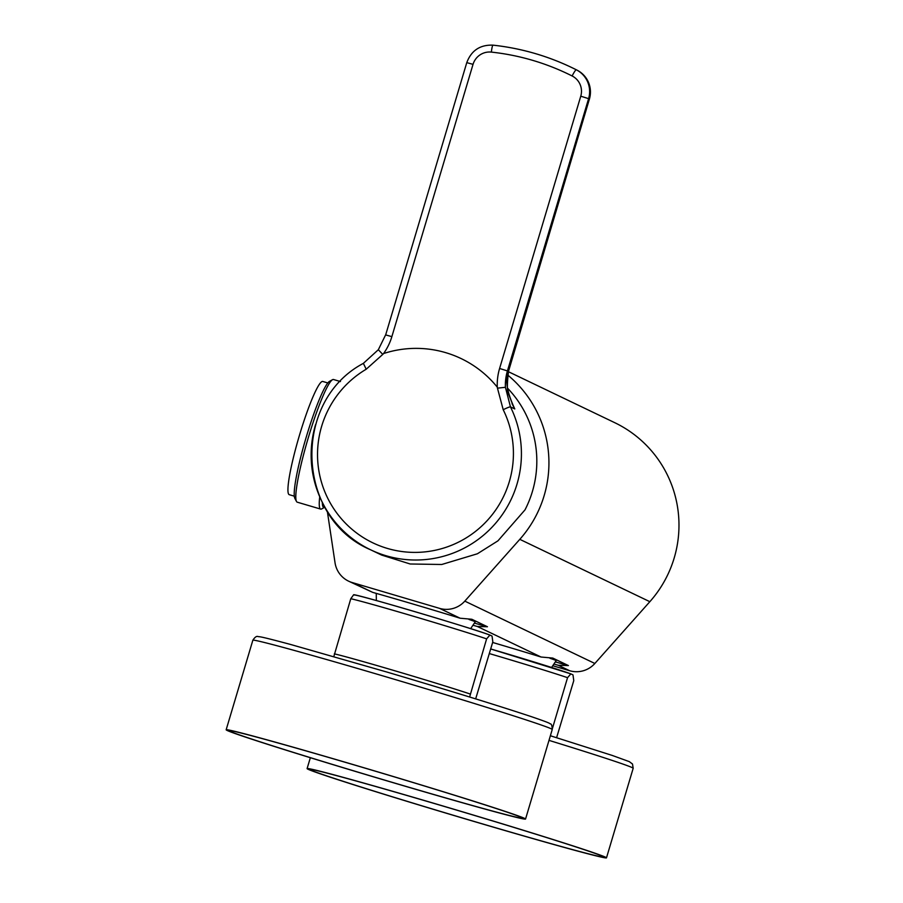 <?xml version="1.0" encoding="UTF-8"?>
<svg xmlns="http://www.w3.org/2000/svg" width="903" height="903" viewBox="0 0 903 903"><rect width="100%" height="100%" fill="white"/><g stroke="black" fill="none" stroke-linecap="round" stroke-linejoin="round"><path stroke-width="1.35" d="M327.315 511.222L335.036 562.772A24.595 24.415 -64.4 0 0 352.193 582.548L439.592 608.374A24.595 24.415 -64.4 0 0 464.808 601.127L594.851 663.479A24.595 24.415 115.6 0 1 569.646 670.726L552.749 665.737M594.851 663.479L649.844 601.691A114.388 113.541 -64.4 0 0 614.74 422.683L508.423 371.709M492.632 642.462A91.011 1.75 16.6 0 1 541.055 657.023L552.771 658.073L568.405 665.567L558.302 665.285A91.011 1.75 16.6 0 1 553.889 664.044M348.581 581.16L372.713 592.379A91.011 1.75 16.6 0 1 460.112 618.216L471.829 619.266L487.462 626.761L477.348 626.479A91.011 1.75 16.6 0 1 472.946 625.237M555.345 661.899A91.011 1.75 -163.4 0 0 568.405 665.567M551.598 667.464L556.18 660.646A51.663 0.993 -163.4 0 0 549.927 658.264M464.808 601.127L519.801 539.339A114.388 113.541 -64.4 0 0 507.734 375.061M324.877 507.147A61.494 7.382 -73.5 0 1 324.708 507.249A61.494 7.382 -73.5 0 1 322.337 502.395M324.708 507.249L321.705 508.908A63.955 7.687 -73.5 0 1 320.678 509.1A63.955 7.687 -73.5 0 1 319.73 496.808M320.678 509.1L297.256 502.181A63.955 7.687 -73.5 0 1 296.5 501.47A63.955 7.687 -73.5 0 1 308.374 437.481A63.955 7.687 -73.5 0 1 332.496 379.7A63.955 7.687 -73.5 0 1 333.523 379.508L340.476 381.563M296.5 501.47L294.886 498.445A61.494 7.382 -73.5 0 1 306.298 436.917A61.494 7.382 -73.5 0 1 329.493 381.359L332.496 379.7M327.8 382.951L322.755 381.461A59.034 7.089 106.5 0 0 299.548 434.975A59.034 7.089 -73.5 0 0 289.287 494.686L294.333 496.187M473.601 821.279A153.25 2.946 -163.4 0 0 603.655 857.003A153.25 2.946 -163.4 0 0 439.987 805.171A153.25 2.946 16.6 0 0 309.932 769.446A153.25 2.946 16.6 0 0 473.601 821.279M473.928 821.437A156.208 3.002 -163.4 0 0 606.489 857.85A156.208 3.002 -163.4 0 0 439.659 805.013A156.208 3.002 16.6 0 0 307.099 768.6A156.208 3.002 16.6 0 0 473.928 821.437M550.57 735.821L550.683 734.703M552.444 728.371L567.558 677.668L570.854 673.875L572.987 674.88L573.766 680.648L556.609 737.683M392.658 782.472A153.25 2.946 -163.4 0 0 522.713 818.197A153.25 2.946 -163.4 0 0 359.033 766.354A153.25 2.946 16.6 0 0 228.978 730.64A153.25 2.946 16.6 0 0 392.658 782.472M392.986 782.63A156.208 3.002 -163.4 0 0 525.546 819.044A156.208 3.002 -163.4 0 0 358.717 766.207A156.208 3.002 16.6 0 0 226.156 729.793A156.208 3.002 16.6 0 0 392.986 782.63M469.628 697.003L486.615 638.861L489.911 635.069L492.045 636.073L492.824 641.841L475.667 698.877M489.911 635.069C474.256 628.838 352.08 592.695 353.615 594.806L350.782 598.712L333.817 656.583M474.391 623.093A91.011 1.75 -163.4 0 0 487.462 626.761M470.644 628.657L475.238 621.84A51.663 0.993 -163.4 0 0 468.984 619.458M512.486 404.567A105.775 104.985 115.6 0 1 514.789 408.946C506.978 392.286 504.856 379.768 508.434 371.404L507.43 370.93A49.202 48.83 -64.4 0 0 505.42 387.297L510.455 406.869A105.775 104.985 115.6 0 1 516.99 484.155A105.775 104.985 115.6 0 1 370.557 549.769L381.619 555.063L410.165 563.991L441.759 564.488L477.394 553.776L497.948 540.841L525.004 509.868A105.775 104.985 -64.4 0 0 532.386 491.537A105.775 104.985 -64.4 0 0 507.565 388.211M505.42 387.297L497.463 388.155L503.208 409.725A7.382 0.711 153.6 0 1 510.455 406.869L514.789 408.946L512.012 403.652M513.412 406.395L508.852 394.758C507.012 392.41 506.91 384.554 508.547 371.189L589.411 99.048L508.434 371.404A7.382 1.975 14.5 0 0 508.547 371.189A7.382 1.975 14.5 0 0 508.558 370.93M497.463 388.155L497.282 387.161A105.775 104.985 -64.4 0 0 383.572 353.547L382.782 354.405L378.323 349.732L385.604 334.9L391.868 336.627L473.037 64.35A17.225 17.089 115.6 0 1 491.356 52.103A238.606 236.834 115.6 0 1 572.13 75.976A17.225 17.089 115.6 0 1 580.764 96.192L499.596 368.469A56.573 56.155 -64.4 0 0 497.282 387.161M503.208 409.725A98.54 97.817 115.6 0 1 509.292 481.728A98.54 97.817 115.6 0 1 387.331 548.414A98.54 97.817 115.6 0 1 321.66 426.261A98.54 97.817 115.6 0 1 366.2 369.237L382.782 354.405M558.302 665.285L569.646 670.726M439.592 608.374L460.112 618.216M477.348 626.479L541.055 657.023M352.193 582.548L372.713 592.379M649.844 601.691L519.801 539.339M548.99 740.37A156.208 3.002 16.6 0 1 633.184 768.284L606.489 857.85M567.558 677.668A76.744 1.479 -163.4 0 0 489.324 653.569M570.854 673.875L490.701 648.952A71.834 1.377 16.6 0 1 570.628 673.807M552.241 729.477C552.105 725.583 551.428 723.698 550.198 723.845C549.126 723.213 550.74 723.28 531.235 716.61C498.287 705.672 450.326 690.863 387.353 672.182L290.687 644.494C262.987 637.055 260.098 636.683 258.168 636.626C256.734 635.825 254.962 637.021 252.851 640.227A156.208 3.002 16.6 0 1 385.412 676.64A156.208 3.002 16.6 0 1 552.241 729.477L525.546 819.044M334.336 653.862A76.744 1.479 16.6 0 1 396.936 671.392A76.744 1.479 16.6 0 1 470.17 694.012M486.615 638.861A76.744 1.479 -163.4 0 0 413.382 616.241A76.744 1.479 -163.4 0 0 350.782 598.712M354.371 595.043A71.834 1.377 16.6 0 1 414.285 611.478A71.834 1.377 16.6 0 1 489.686 635.001M466.828 62.657L466.772 62.634C471.332 50.512 480.069 44.687 492.959 45.15A7.382 0.847 96.2 0 0 492.959 45.15A245.988 244.16 115.6 0 1 571.825 67.59A245.988 244.16 115.6 0 1 576.261 69.768L577.073 70.163A24.595 24.415 -64.4 0 1 589.411 99.048L588.598 98.653L507.43 370.93L499.596 368.469M383.572 353.547A56.573 56.155 -64.4 0 0 391.868 336.627M385.66 334.934L466.772 62.634L473.037 64.35M577.073 70.163L572.637 67.973A245.988 244.16 -64.4 0 1 577.073 70.163L577.073 70.163C588.146 76.789 592.278 86.428 589.456 99.082L589.399 99.082M572.13 75.976A7.382 0.903 116.8 0 1 576.261 69.768A24.595 24.415 115.6 0 1 588.598 98.653L580.764 96.192M572.637 67.973L571.825 67.59C546.823 55.636 520.534 48.164 492.959 45.15A7.382 0.847 96.2 0 0 491.356 52.103M363.401 363.401L366.2 369.237M378.323 349.732L363.333 363.39C291.421 401.293 295.924 518.345 370.557 549.769A105.775 104.985 115.6 0 1 315.576 424.613M550.367 735.753L612.178 755.416L629.278 761.624L632.495 764.006L633.184 768.284M310.35 757.707L307.099 768.6M252.851 640.227L226.156 729.793M376.337 600.54L376.246 593.384"/></g></svg>
